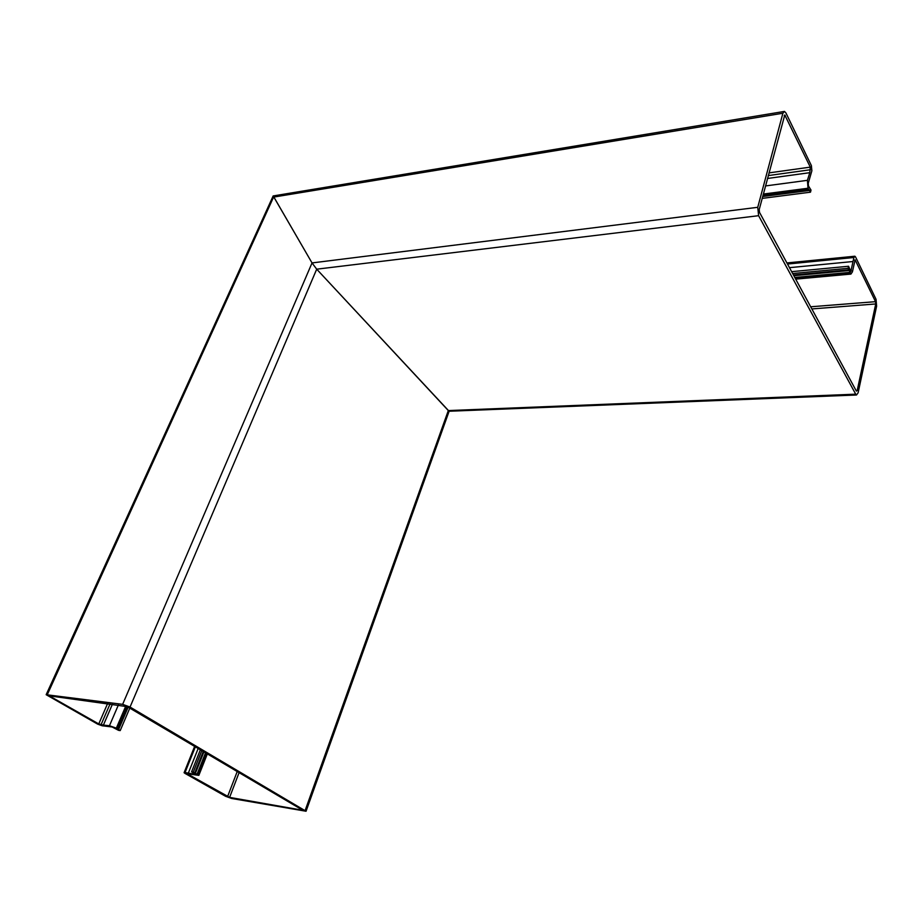 <?xml version="1.0" encoding="UTF-8"?>
<svg xmlns="http://www.w3.org/2000/svg" width="923" height="923" viewBox="0 0 923 923"><rect width="100%" height="100%" fill="white"/><g stroke="black" fill="none" stroke-linecap="round" stroke-linejoin="round"><path stroke-width="1.38" d="M762.179 198.387L810.498 192.18L811.017 190.08L808.467 185.961L808.26 183.239L811.871 170.801L811.386 165.609L785.935 112.952L784.458 111.406L782.889 113.241L757.748 207.306L758.602 215.694L855.713 394.179L448.313 410.573L449.109 411.266L316.704 269.181L312.032 262.928L273.231 195.941L783.939 111.498M855.713 394.179L856.509 394.998L858.125 392.783L876.619 306.171L876.042 299.306L855.552 256.94L854.894 256.225L853.925 257.505L853.014 261.521L789.477 267.67M853.014 261.521L850.833 271.524L848.572 266.262L791.646 271.662M792.649 273.52L848.11 268.305L850.925 274.085L852.437 271.835L855.09 259.825L875.535 301.671L875.731 303.955L857.179 390.637L856.371 391.098L759.491 212.336L759.214 209.544L784.769 114.983L810.29 167.132L809.794 172.682L767.486 178.474M809.794 172.682L807.417 180.331L808.029 188.234L810.498 192.18M848.11 268.305L848.572 266.262M273.173 195.918L312.032 262.928L316.704 269.181L130.039 707.041L306.055 811.248L231.708 798.487L225.616 796.307L184.865 773.324L184.092 772.713L185.038 772.551L196.599 774.57L191.58 771.847L200.383 749.764M112.468 704.122L103.399 725.097L109.456 725.732L116.344 728.143L120.209 730.589L118.525 730.335L112.121 726.978L102.211 725.778L97.688 724.151L46.162 694.696L122.632 704.353L130.039 707.041M305.132 810.486L448.313 410.573L316.704 269.181L758.602 215.694M198.18 748.472L188.338 773.116M201.814 750.607L193.253 772.136L198.86 775.355L187.265 773.809L229.608 797.38L302.836 810.279L127.328 706.672L49.277 695.85L98.761 723.932L103.399 725.097M129.785 708.126L120.209 730.589M191.58 771.847L193.253 772.136M782.889 113.241L273.566 197.107L47.431 694.361M757.748 207.306L312.032 262.928L122.632 704.353M853.925 257.505L787.515 264.036M851.352 270.751L850.348 270.843M848.872 269.828L793.457 274.996M849.091 270.566L793.838 275.7M849.656 272.4L794.784 277.465M849.979 273.07L795.13 278.111M855.413 260.182L854.663 260.263M875.535 301.671L810.682 306.782M875.731 303.955L811.848 308.94M857.179 390.637L856.14 390.671M785.254 115.49L784.227 115.663M810.29 167.132L768.974 172.889M810.532 169.728L768.259 175.578M807.417 180.331L765.502 185.938M808.029 188.234L763.333 194.061M808.398 188.984L763.113 194.88M809.286 190.034L762.802 196.045M809.644 190.45L762.675 196.518M195.353 746.799L185.038 772.551M203.268 751.472L194.73 772.966M203.925 751.853L195.411 773.289M205.552 752.81L197.118 774.109M206.175 753.191L197.753 774.466M237.223 771.501L227.566 796.653M239.092 772.609L229.608 797.38M107.633 703.476L98.761 723.932M110.102 703.811L101.034 724.74M118.409 704.918L109.456 725.732M125.805 706.014L116.344 728.143M126.578 706.303L117.059 728.559M127.709 706.903L118.132 729.343M128.159 707.168L118.559 729.655M856.509 394.998L449.051 411.243M854.617 256.248L786.915 262.94M850.925 274.085L795.695 279.138M273.093 196.103L46.3 694.396M449.109 411.266L306.055 811.248M194.638 746.384L184.162 772.539M207.352 753.883L198.86 775.355"/></g></svg>
